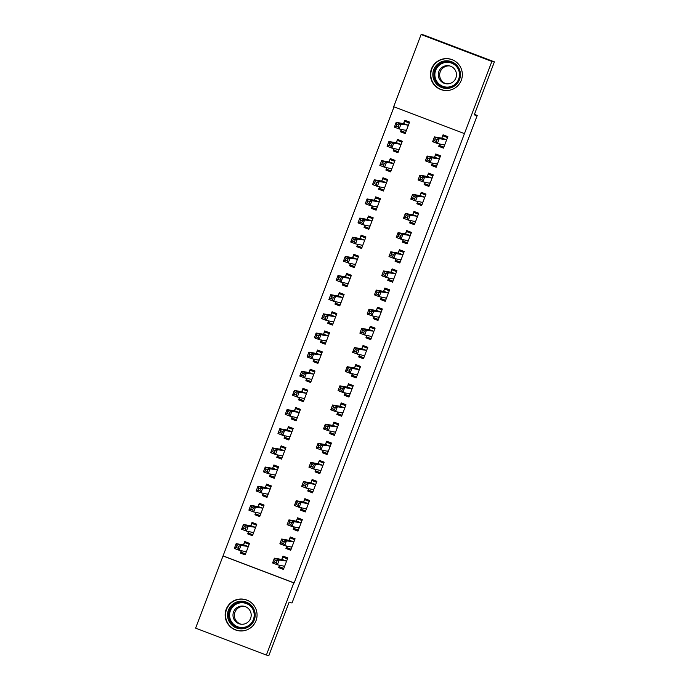 <?xml version="1.0" encoding="UTF-8"?>
<svg xmlns="http://www.w3.org/2000/svg" width="690" height="690" viewBox="0 0 690 690"><rect width="100%" height="100%" fill="white"/><g stroke="black" fill="none" stroke-linecap="round" stroke-linejoin="round"><path stroke-width="1.03" d="M444.696 90.468A15.982 15.965 99.9 0 1 443.989 90.278M461.3 80.247A15.982 15.965 99.9 0 1 443.627 90.312A15.982 15.965 99.9 0 1 431.466 68.905A15.982 15.965 99.9 0 1 449.138 58.84A15.982 15.965 99.9 0 1 461.3 80.247M238.714 630.686A15.982 15.965 -80.1 0 0 239.413 630.876M256.024 620.655A15.982 15.965 99.9 0 1 238.343 630.72A15.982 15.965 99.9 0 1 226.182 609.305A15.982 15.965 99.9 0 1 243.855 599.248A15.982 15.965 99.9 0 1 256.024 620.655M244.916 599.463A15.982 15.965 -80.1 0 0 244.191 599.403M394.033 106.829L223.025 555.95L293.802 582.869L266.375 655.06L195.606 628.142L223.025 555.95M393.68 106.691L421.107 34.5L491.884 61.419L464.456 133.61L393.68 106.691M491.884 61.419L494.394 61.858L423.626 34.94L421.107 34.5M494.394 61.858L474.246 114.902L477.23 115.428L474.453 114.368M477.23 115.428L292.025 602.974L289.041 602.456L268.893 655.5L266.375 655.06M409.23 123.001L404.694 121.267L409.403 122.535L409.575 122.087L405.211 133.575L400.433 131.756L405.591 132.575L401.054 130.85L401.433 129.341M401.96 142.149L397.414 140.424L402.132 141.683L402.296 141.234L397.94 152.723L393.153 150.912L398.285 151.809L393.783 149.997L394.163 148.488M394.853 160.83L390.661 171.879L385.882 170.059L391.006 170.956L386.504 169.145L386.883 167.644M387.409 180.444L382.864 178.719L387.582 179.987L387.754 179.538L383.39 191.026L378.612 189.207L383.735 190.104L379.233 188.292L379.612 186.792M380.138 199.6L375.593 197.875L380.311 199.134L380.475 198.686L376.119 210.174L371.332 208.354L376.464 209.251L371.953 207.449L372.341 205.939M372.859 218.747L368.322 217.022L373.031 218.282L373.204 217.833L368.839 229.33L364.061 227.51L369.185 228.407L364.682 226.596L365.062 225.087M365.588 237.895L361.043 236.17L365.76 237.438L365.924 236.981L361.569 248.478L356.782 246.658L361.914 247.555L357.411 245.744L357.791 244.243M358.308 257.051L353.772 255.317L358.49 256.585L358.653 256.137L353.875 254.317L352.694 257.413M351.038 276.198L346.492 274.473L351.21 275.733L351.382 275.284L347.018 286.773L342.24 284.953L347.363 285.858L342.861 284.047L343.24 282.538M343.767 295.346L339.221 293.621L343.939 294.88L344.103 294.432L339.747 305.929L334.961 304.109L340.092 305.006L335.582 303.195L335.97 301.685M332.822 324.153L328.311 322.342L328.69 320.841M336.487 314.493L331.95 312.768L336.66 314.036L336.832 313.579M329.216 333.649L324.671 331.916L329.389 333.184L329.553 332.735L325.197 344.224L320.41 342.404L325.568 343.215M321.937 352.797L317.4 351.072L322.118 352.331L322.282 351.883L317.918 363.371L313.139 361.551L318.262 362.457L313.76 360.646L314.14 359.136M314.666 371.945L310.12 370.22L314.838 371.487L315.011 371.03L310.647 382.527L305.868 380.707L310.992 381.605L306.489 379.793L306.869 378.293M307.395 391.092L302.85 389.367L307.568 390.635L307.731 390.186L303.376 401.675L298.589 399.855L303.747 400.666M300.115 410.248L295.579 408.514L300.288 409.782L300.461 409.334L296.096 420.822L291.318 419.003L296.476 419.822L291.939 418.097L292.319 416.588M287.23 429.767L288.403 426.662L293.19 428.481L288.825 439.97L284.038 438.159L289.17 439.056L284.668 437.244L285.048 435.735M292.845 429.396L288.299 427.671L293.017 428.93L293.181 428.481M285.565 448.543L281.028 446.818L285.746 448.086L285.91 447.629L281.546 459.126L276.768 457.306L281.925 458.117M278.294 467.691L273.749 465.966L278.467 467.234L278.639 466.785L274.275 478.274L269.497 476.454L274.62 477.351L270.118 475.539L270.497 474.039M265.409 487.218L266.582 484.113L271.368 485.933L267.004 497.421L262.217 495.601L267.349 496.498L262.838 494.695L263.226 493.186M271.187 486.381L271.36 485.933M263.744 505.994L259.207 504.269L263.916 505.529L264.089 505.08L259.725 516.568L254.946 514.757L260.07 515.654L255.567 513.843L255.947 512.334M256.646 524.676L252.454 535.725L247.667 533.905L252.799 534.802L248.297 532.991L248.676 531.49M249.366 543.832L245.174 554.872L240.396 553.052L245.519 553.949L241.017 552.138L241.397 550.637M283.78 568.5L280.209 567.163M291.059 549.352L287.488 548.007M298.33 530.205L294.759 528.859M305.61 511.057L302.039 509.712M312.88 491.901L309.31 490.564M320.151 472.754L316.581 471.408M327.431 453.606L323.86 452.261M334.702 434.45L331.131 433.113M341.981 415.302L338.411 413.957M349.252 396.155L345.681 394.809M356.523 377.007L352.952 375.662M363.803 357.851L360.232 356.514M371.073 338.704L367.503 337.358M378.353 319.556L374.782 318.211M385.624 300.409L382.053 299.063M392.895 281.253L389.324 279.916M400.174 262.105L396.603 260.76M407.445 242.958L403.874 241.612M414.724 223.81L411.154 222.465M421.995 204.654L418.425 203.317M429.266 185.507L425.696 184.161M436.546 166.359L432.975 165.013M443.817 147.212L440.246 145.866M393.153 150.912L394.076 148.479M396.345 142.52L397.518 139.415L402.305 141.234M433.01 164.919L432.716 165.686L431.414 165.453L436.192 167.273L440.556 155.785L435.778 153.965L434.596 157.07M431.414 165.453L432.337 163.03M378.612 189.207L379.535 186.774M381.794 180.815L382.976 177.718L387.754 179.538M418.459 203.214L418.166 203.981L416.863 203.757L421.642 205.577L426.006 194.088L421.228 192.268L420.055 195.365M416.863 203.757L417.786 201.325M364.061 227.51L364.984 225.078M367.244 219.118L368.426 216.013L373.204 217.833M403.909 241.517L403.624 242.285L402.313 242.061L407.1 243.872L411.464 232.383L406.677 230.564L405.504 233.669M402.313 242.061L403.236 239.628M354.634 266.702L349.511 265.805L354.289 267.625L358.653 256.137M349.511 265.805L350.434 263.373M389.367 279.812L389.074 280.589L387.763 280.356L392.55 282.176L396.914 270.687L392.127 268.867L390.954 271.964M387.763 280.356L388.686 277.923M334.961 304.109L335.883 301.677M338.152 295.717L339.325 292.62L344.112 294.432M374.817 318.116L374.523 318.884L373.221 318.659L377.999 320.471L382.363 308.982L377.585 307.162L376.404 310.267M373.221 318.659L374.144 316.227M320.41 342.404L321.333 339.972M323.601 334.012L324.774 330.915L329.561 332.735M360.266 356.411L359.973 357.187L358.671 356.954L363.449 358.774L367.813 347.286L363.035 345.466L361.853 348.562M358.671 356.954L359.594 354.522M305.868 380.707L306.791 378.275M309.051 372.315L310.233 369.219L315.011 371.03M345.716 394.714L345.423 395.482L344.12 395.258L348.899 397.069L353.263 385.581L348.485 383.761L347.312 386.866M344.12 395.258L345.043 392.826M291.318 419.003L292.241 416.57M294.501 410.619L295.682 407.514L300.461 409.334M331.166 433.01L330.881 433.786L329.57 433.553L334.357 435.373L338.721 423.884L333.934 422.064L332.761 425.161M329.57 433.553L330.493 431.121M276.768 457.306L277.69 454.874M279.95 448.914L281.132 445.818L285.91 447.638M316.624 471.313L316.331 472.081L315.02 471.857L319.806 473.676L324.171 462.179L319.384 460.368L318.211 463.464M315.02 471.857L315.951 469.424M262.217 495.601L263.14 493.169M302.073 509.608L301.78 510.384L300.478 510.152L305.256 511.971L309.62 500.483L304.842 498.663L303.66 501.759M300.478 510.152L301.401 507.719M247.667 533.905L248.59 531.473M250.858 525.513L252.031 522.416L256.818 524.236M287.523 547.912L287.23 548.679L285.927 548.455L290.706 550.275L295.07 538.778L290.292 536.967L289.11 540.063M285.927 548.455L286.85 546.023M223.396 556.011L294.173 582.929L464.456 133.61M280.252 567.059L279.959 567.836L278.648 567.603L283.435 569.423L287.799 557.934L283.012 556.114L281.839 559.211M278.648 567.603L279.579 565.17M240.396 553.052L241.319 550.62M243.587 544.66L244.76 541.564L249.538 543.384M294.794 528.764L294.509 529.532L293.198 529.299L297.985 531.119L302.349 519.63L297.562 517.811L296.389 520.916M293.198 529.299L294.121 526.875M254.946 514.757L255.869 512.325M258.129 506.365L259.311 503.26L264.089 505.08M309.344 490.461L309.051 491.228L307.749 491.004L312.527 492.824L316.9 481.335L312.113 479.516L310.94 482.612M307.749 491.004L308.672 488.572M269.497 476.454L270.42 474.021M272.679 468.061L273.861 464.965L278.639 466.785M323.895 452.166L323.601 452.933L322.299 452.7L327.077 454.52L331.442 443.032L326.663 441.212L325.482 444.317M322.299 452.7L323.222 450.277M284.038 438.159L284.961 435.726M338.445 413.862L338.152 414.63L336.849 414.405L341.628 416.225L345.992 404.737L341.214 402.917L340.032 406.013M336.849 414.405L337.772 411.973M298.589 399.855L299.512 397.423M301.78 391.463L302.953 388.366L307.74 390.186M352.995 375.567L352.702 376.335L351.391 376.102L356.178 377.922L360.542 366.433L355.755 364.613L354.582 367.718M351.391 376.102L352.323 373.67M313.139 361.551L314.062 359.128M316.322 353.168L317.504 350.063L322.282 351.883M367.537 337.263L367.253 338.031L365.942 337.807L370.728 339.627L375.093 328.138L370.306 326.318L369.133 329.415M365.942 337.807L366.864 335.375M332.813 324.153L327.69 323.256L332.468 325.076L336.832 313.588L332.054 311.768L330.872 314.864M327.69 323.256L328.613 320.824M382.088 298.968L381.794 299.736L380.492 299.503L385.27 301.323L389.634 289.835L384.856 288.015L383.683 291.12M380.492 299.503L381.415 297.071M342.24 284.953L343.163 282.529M345.423 276.569L346.604 273.464L351.382 275.284M396.638 260.665L396.345 261.432L395.042 261.208L399.821 263.028L404.185 251.531L399.406 249.72L398.225 252.816M395.042 261.208L395.965 258.776M356.782 246.658L357.705 244.226M359.973 238.266L361.146 235.169L365.933 236.989M411.188 222.361L410.895 223.137L409.593 222.905L414.371 224.724L418.735 213.236L413.957 211.416L412.775 214.512M409.593 222.905L410.516 220.472M371.332 208.354L372.255 205.93M374.523 199.971L375.696 196.866L380.483 198.686M425.739 184.066L425.445 184.834L424.134 184.609L428.921 186.429L433.286 174.932L428.499 173.121L427.326 176.217M424.134 184.609L425.057 182.177M385.882 170.059L386.805 167.627M389.065 161.667L390.247 158.571L395.025 160.391M440.28 145.763L439.996 146.539L438.685 146.306L443.472 148.126L447.836 136.637L443.049 134.817L441.876 137.914M438.685 146.306L439.608 143.874M400.433 131.756L401.356 129.323M403.615 123.372L404.797 120.267L409.575 122.087M443.989 136.008L444.265 135.283M436.718 155.155L436.994 154.431M429.447 174.303L429.715 173.578M422.168 193.45L422.444 192.726M414.897 212.606L415.173 211.882M407.618 231.754L407.894 231.029M400.347 250.901L400.623 250.177M393.076 270.049L393.343 269.333M385.796 289.205L386.072 288.48M378.525 308.352L378.801 307.628M371.246 327.5L371.522 326.775M363.975 346.647L364.251 345.932M356.704 365.804L356.971 365.079M349.425 384.951L349.701 384.227M342.154 404.099L342.43 403.374M334.874 423.255L335.15 422.53M327.603 442.402L327.879 441.678M320.332 461.55L320.6 460.825M313.053 480.697L313.329 479.973M305.782 499.853L306.058 499.129M298.503 519.001L298.779 518.276M291.232 538.148L291.508 537.424M283.961 557.296L284.228 556.571M449.466 58.995A15.982 15.965 99.9 0 1 450.199 59.055M279.657 565.188L279.278 566.688L283.814 568.413M284.056 557.028L287.54 558.4L282.909 557.115L287.454 558.84M284.064 557.002L287.627 558.374M277.087 560.866L275.172 560.142L274.447 562.057L276.362 562.781L277.087 560.866L279.191 559.995L277.371 564.782L272.585 562.962L274.404 558.176L279.191 559.995L286.617 561.03M284.608 566.317L277.371 564.782L276.362 562.781M275.172 560.142L274.404 558.176L281.693 559.452L282.909 557.115M274.447 562.057L272.585 562.962M249.375 543.832L244.657 542.564L243.441 544.91L236.153 543.634L240.931 545.445L239.111 550.232L246.356 551.776M249.194 544.289L244.657 542.564M249.28 544.074L248.469 543.746L249.349 543.901M238.102 548.231L239.111 550.232L234.333 548.421L236.153 543.634L236.92 545.592L236.187 547.506L238.102 548.231L238.826 546.316L236.92 545.592M248.365 546.48L240.931 545.445L238.826 546.316M234.333 548.421L236.187 547.506M286.928 546.04L286.548 547.541L291.085 549.266M291.335 537.881L294.82 539.244L290.188 537.967L294.725 539.692M291.344 537.855L294.906 539.226M284.358 541.719L282.452 540.986L281.718 542.901L283.633 543.634L284.358 541.719L286.462 540.848L284.642 545.635L279.864 543.815L281.684 539.028L286.462 540.848L293.897 541.883M291.887 547.17L284.642 545.635L283.633 543.634M282.452 540.986L281.684 539.028L288.972 540.305L290.188 537.967M281.718 542.901L279.864 543.815M294.207 526.884L293.819 528.393L298.365 530.118M298.606 518.733L302.091 520.096L297.459 518.82L302.004 520.545M298.615 518.707L302.177 520.079M291.637 522.572L289.722 521.838L288.998 523.753L290.904 524.486L291.637 522.572L293.733 521.7L291.922 526.487L287.135 524.667L288.955 519.88L293.733 521.7L301.168 522.735M299.158 528.023L291.922 526.487L290.904 524.486M289.722 521.838L288.955 519.88L296.243 521.157L297.459 518.82M288.998 523.753L287.135 524.667M256.646 524.685L251.928 523.417L250.712 525.754L243.423 524.478L248.21 526.298L246.39 531.084L253.627 532.62M256.473 525.142L251.928 523.417M256.551 524.926L255.749 524.598L256.62 524.745M245.381 529.083L246.39 531.084L241.604 529.264L243.423 524.478L244.191 526.444L243.466 528.359L245.381 529.083L246.106 527.169L244.191 526.444M255.636 527.332L248.21 526.298L246.106 527.169M241.604 529.264L243.466 528.359M263.83 505.779L263.019 505.442L263.899 505.598M252.652 509.936L253.377 508.021L251.471 507.288L250.737 509.203L252.652 509.936L253.661 511.937L248.883 510.117L250.694 505.33L255.481 507.15L253.661 511.937L260.906 513.472M259.207 504.269L257.991 506.607L250.694 505.33L251.471 507.288M262.916 508.185L255.481 507.15L253.377 508.021M248.883 510.117L250.737 509.203M252.074 606.286A13.826 13.817 99.9 0 1 250.09 625.744A13.826 13.817 99.9 0 1 230.65 623.769A13.826 13.817 99.9 0 1 232.634 604.311A13.826 13.817 99.9 0 1 252.074 606.286M231.495 623.13A12.8 12.791 -80.1 0 0 252.445 621.509A12.8 12.791 -80.1 0 0 243.613 602.422A12.8 12.791 -80.1 0 0 231.495 623.13M241.224 624.234A9.117 9.108 99.9 0 1 235.463 611.107A9.117 9.108 99.9 0 1 244.355 606.329M235.031 620.914A9.117 9.108 -80.1 0 0 249.944 619.767A9.117 9.108 -80.1 0 0 243.665 606.174A9.117 9.108 -80.1 0 0 235.031 620.914M249.815 601.594A15.879 15.861 -80.1 0 0 229.071 625.062A15.879 15.861 -80.1 0 0 244.752 630.539M457.349 65.886A13.826 13.817 99.9 0 1 455.366 85.336A13.826 13.817 99.9 0 1 435.933 83.361A13.826 13.817 99.9 0 1 437.917 63.903A13.826 13.817 99.9 0 1 457.349 65.886M436.779 82.722A12.8 12.791 -80.1 0 0 457.72 81.101A12.8 12.791 -80.1 0 0 448.897 62.022A12.8 12.791 -80.1 0 0 436.779 82.722M446.499 83.826A9.117 9.108 99.9 0 1 440.738 70.699A9.117 9.108 99.9 0 1 449.639 65.921M440.315 80.514A9.117 9.108 -80.1 0 0 455.227 79.359A9.117 9.108 -80.1 0 0 448.94 65.766A9.117 9.108 -80.1 0 0 440.315 80.514M455.098 61.186A15.879 15.861 -80.1 0 0 434.346 84.654A15.879 15.861 -80.1 0 0 450.027 90.131M301.478 507.736L301.099 509.237L305.636 510.971M309.456 500.931L304.738 499.664L309.275 501.397M298.908 503.415L296.993 502.691L296.269 504.606L298.184 505.33L298.908 503.415L301.012 502.544L299.193 507.34L294.406 505.52L296.226 500.733L301.012 502.544L308.447 503.579M306.438 508.875L299.193 507.34L298.184 505.33M296.993 502.691L296.226 500.733L303.514 502.01L304.738 499.664M296.269 504.606L294.406 505.52M308.749 488.589L308.37 490.09L312.915 491.815M316.727 481.775L312.009 480.516L316.546 482.241M306.188 484.268L304.273 483.543L303.54 485.458L305.454 486.183L306.188 484.268L308.283 483.397L306.464 488.184L301.685 486.364L303.505 481.577L308.283 483.397L315.718 484.432M313.709 489.719L306.464 488.184L305.454 486.183M304.273 483.543L303.505 481.577L310.793 482.853L312.009 480.516M303.54 485.458L301.685 486.364M271.196 486.381L266.478 485.113L265.262 487.459L257.974 486.183L262.752 488.002L260.932 492.789L268.177 494.325M271.023 486.847L266.478 485.113M271.101 486.631L270.29 486.295L271.17 486.45M259.923 490.78L260.932 492.789L256.154 490.97L257.974 486.183L258.741 488.141L258.017 490.055L259.923 490.78L260.656 488.865L258.741 488.141M270.187 489.029L262.752 488.002L260.656 488.865M256.154 490.97L258.017 490.055M278.372 467.475L277.57 467.147L278.441 467.303M267.203 471.632L267.927 469.718L266.012 468.993L265.288 470.908L267.203 471.632L268.212 473.633L263.425 471.822L265.245 467.027L270.031 468.846L268.212 473.633L275.457 475.177M273.749 465.966L272.533 468.303L265.245 467.027L266.012 468.993M277.466 469.881L270.031 468.846L267.927 469.718M263.425 471.822L265.288 470.908M316.029 469.433L315.649 470.942L320.186 472.667M323.998 462.628L319.28 461.368L323.826 463.094M313.458 465.12L311.544 464.387L310.819 466.302L312.734 467.035L313.458 465.12L315.563 464.249L313.743 469.036L308.956 467.216L310.776 462.429L315.563 464.249L322.989 465.284M320.979 470.571L313.743 469.036L312.734 467.035M311.544 464.387L310.776 462.429L318.064 463.706L319.28 461.368M310.819 466.302L308.956 467.216M285.651 448.327L284.841 448L285.72 448.146M281.934 458.117L277.389 456.392L277.768 454.891M274.473 452.485L275.198 450.57L273.292 449.845L272.559 451.76L274.473 452.485L275.483 454.486L270.704 452.666L272.524 447.879L277.302 449.699L275.483 454.486L282.728 456.021M281.028 446.818L279.812 449.156L272.524 447.879L273.292 449.845M284.737 450.734L277.302 449.699L275.198 450.57M270.704 452.666L272.559 451.76M323.3 450.285L322.92 451.795L327.457 453.52M331.278 443.48L326.56 442.221L331.096 443.946M320.729 445.964L318.823 445.24L318.09 447.155L320.005 447.888L320.729 445.964L322.834 445.102L321.014 449.889L316.236 448.069L318.055 443.282L322.834 445.102L330.269 446.137M328.259 451.424L321.014 449.889L320.005 447.888M318.823 445.24L318.055 443.282L325.344 444.558L326.56 442.221M318.09 447.155L316.236 448.069M292.922 429.18L292.12 428.844L292.991 428.999M281.753 433.337L282.477 431.423L280.563 430.689L279.838 432.604L281.753 433.337L282.762 435.338L277.975 433.518L279.795 428.731L284.582 430.551L282.762 435.338L289.998 436.873M288.299 427.671L287.083 430.008L279.795 428.731L280.563 430.689M292.008 431.586L284.582 430.551L282.477 431.423M277.975 433.518L279.838 432.604M330.579 431.138L330.191 432.639L334.736 434.372M338.548 424.324L333.831 423.065L338.376 424.79M328.009 426.817L326.094 426.092L325.37 428.007L327.276 428.731L328.009 426.817L330.105 425.946L328.293 430.733L323.507 428.921L325.326 424.134L330.105 425.946L337.539 426.981M335.53 432.276L328.293 430.733L327.276 428.731M326.094 426.092L325.326 424.134L332.615 425.411L333.831 423.065M325.37 428.007L323.507 428.921M300.202 410.033L299.391 409.696L300.271 409.851M289.024 414.181L289.748 412.266L287.842 411.542L287.109 413.457L289.024 414.181L290.033 416.191L285.255 414.371L287.066 409.584L291.853 411.404L290.033 416.191L297.278 417.726M295.579 408.514L294.363 410.861L287.066 409.584L287.842 411.542M299.288 412.43L291.853 411.404L289.748 412.266M285.255 414.371L287.109 413.457M337.85 411.99L337.47 413.491L342.007 415.216M342.257 403.831L345.742 405.203L341.11 403.917L345.647 405.642M342.266 403.805L345.828 405.177M335.28 407.669L333.365 406.945L332.64 408.86L334.555 409.584L335.28 407.669L337.384 406.798L335.564 411.585L330.777 409.765L332.597 404.978L337.384 406.798L344.819 407.833M342.809 413.12L335.564 411.585L334.555 409.584M333.365 406.945L332.597 404.978L339.885 406.255L341.11 403.917M332.64 408.86L330.777 409.765M307.473 390.876L306.662 390.549L307.542 390.704M303.755 400.666L299.21 398.941L299.598 397.44M296.295 395.034L297.028 393.119L295.113 392.394L294.389 394.309L296.295 395.034L297.304 397.035L292.526 395.215L294.345 390.428L299.124 392.248L297.304 397.035L304.549 398.57M302.85 389.367L301.634 391.704L294.345 390.428L295.113 392.394M306.558 393.283L299.124 392.248L297.028 393.119M292.526 395.215L294.389 394.309M345.121 392.834L344.741 394.344L349.287 396.069M353.099 386.029L348.381 384.77L352.918 386.495M342.559 388.522L340.644 387.789L339.911 389.703L341.826 390.437L342.559 388.522L344.655 387.651L342.835 392.438L338.057 390.618L339.877 385.831L344.655 387.651L352.09 388.686M350.08 393.973L342.835 392.438L341.826 390.437M340.644 387.789L339.877 385.831L347.165 387.107L348.381 384.77M339.911 389.703L338.057 390.618M314.744 371.729L313.941 371.401L314.812 371.548M303.574 375.886L304.299 373.971L302.384 373.238L301.659 375.162L303.574 375.886L304.583 377.887L299.796 376.067L301.616 371.28L306.403 373.1L304.583 377.887L311.828 379.422M310.12 370.22L308.904 372.557L301.616 371.28L302.384 373.238M313.838 374.135L306.403 373.1L304.299 373.971M299.796 376.067L301.659 375.162M352.4 373.687L352.021 375.196L356.558 376.921M360.37 366.882L355.652 365.614L360.197 367.347M349.83 369.366L347.915 368.641L347.191 370.556L349.106 371.28L349.83 369.366L351.935 368.503L350.115 373.29L345.328 371.47L347.148 366.683L351.935 368.503L359.361 369.53M357.351 374.825L350.115 373.29L349.106 371.28M347.915 368.641L347.148 366.683L354.436 367.96L355.652 365.614M347.191 370.556L345.328 371.47M322.023 352.581L321.212 352.245L322.092 352.4M310.845 356.739L311.57 354.824L309.663 354.091L308.93 356.005L310.845 356.739L311.854 358.74L307.076 356.92L308.896 352.133L313.674 353.953L311.854 358.74L319.099 360.275M317.4 351.072L316.184 353.409L308.896 352.133L309.663 354.091M321.109 354.988L313.674 353.953L311.57 354.824M307.076 356.92L308.93 356.005M359.671 354.539L359.292 356.04L363.828 357.774M364.079 346.38L367.563 347.751L362.931 346.466L367.468 348.191M364.087 346.363L367.649 347.726M357.101 350.218L355.195 349.494L354.462 351.408L356.376 352.133L357.101 350.218L359.205 349.347L357.386 354.134L352.607 352.323L354.427 347.536L359.205 349.347L366.64 350.382M364.63 355.678L357.386 354.134L356.376 352.133M355.195 349.494L354.427 347.536L361.715 348.812L362.931 346.466M354.462 351.408L352.607 352.323M329.294 333.434L328.492 333.098L329.363 333.253M325.577 343.223L321.04 341.49L321.419 339.989M318.125 337.582L318.849 335.668L316.934 334.943L316.21 336.858L318.125 337.582L319.134 339.592L314.347 337.772L316.167 332.985L320.954 334.797L319.134 339.592L326.37 341.127M324.671 331.916L323.455 334.262L316.167 332.985L316.934 334.943M328.38 335.832L320.954 334.797L318.849 335.668M314.347 337.772L316.21 336.858M366.951 335.392L366.562 336.893L371.108 338.618M371.349 327.233L374.834 328.604L370.202 327.319L374.748 329.044M371.358 327.207L374.92 328.578M364.38 331.071L362.466 330.346L361.741 332.261L363.647 332.985L364.38 331.071L366.476 330.2L364.665 334.986L359.878 333.166L361.698 328.38L366.476 330.2L373.911 331.235M371.901 336.522L364.665 334.986L363.647 332.985M362.466 330.346L361.698 328.38L368.986 329.656L370.202 327.319M361.741 332.261L359.878 333.166M336.573 314.278L335.763 313.95L336.642 314.097M325.395 318.435L326.12 316.52L324.214 315.796L323.481 317.711L325.395 318.435L326.405 320.436L321.626 318.616L323.438 313.829L328.224 315.649L326.405 320.436L333.649 321.971M331.95 312.768L330.734 315.106L323.438 313.829L324.214 315.796M335.659 316.684L328.224 315.649L326.12 316.52M321.626 318.616L323.481 317.711M374.221 316.236L373.842 317.745L378.379 319.47M378.629 308.085L382.113 309.448L377.482 308.171L382.019 309.896M378.638 308.059L382.191 309.43M371.651 311.923L369.737 311.19L369.012 313.105L370.927 313.838L371.651 311.923L373.756 311.052L371.936 315.839L367.149 314.019L368.969 309.232L373.756 311.052L381.19 312.087M379.181 317.374L371.936 315.839L370.927 313.838M369.737 311.19L368.969 309.232L376.257 310.509L377.482 308.171M369.012 313.105L367.149 314.019M343.844 295.13L343.034 294.803L343.913 294.949M332.666 299.288L333.399 297.373L331.485 296.64L330.76 298.554L332.666 299.288L333.675 301.288L328.897 299.469L330.717 294.682L335.495 296.502L333.675 301.288L340.92 302.824M339.221 293.621L338.005 295.958L330.717 294.682L331.485 296.64M342.93 297.537L335.495 296.502L333.399 297.373M328.897 299.469L330.76 298.554M381.492 297.088L381.113 298.598L385.658 300.322M385.9 288.929L389.384 290.3L384.753 289.015L389.289 290.749M385.908 288.912L389.471 290.283M378.931 292.767L377.016 292.043L376.283 293.957L378.198 294.682L378.931 292.767L381.027 291.905L379.207 296.691L374.429 294.872L376.248 290.085L381.027 291.905L388.461 292.931M386.452 298.227L379.207 296.691L378.198 294.682M377.016 292.043L376.248 290.085L383.537 291.361L384.753 289.015M376.283 293.957L374.429 294.872M351.115 275.983L350.313 275.646L351.184 275.802M339.946 280.14L340.67 278.225L338.755 277.492L338.031 279.407L339.946 280.14L340.955 282.141L336.168 280.321L337.988 275.534L342.775 277.354L340.955 282.141L348.2 283.676M346.492 274.473L345.276 276.811L337.988 275.534L338.755 277.492M350.21 278.389L342.775 277.354L340.67 278.225M336.168 280.321L338.031 279.407M388.772 277.941L388.392 279.441L392.929 281.175M393.171 269.781L396.655 271.153L392.024 269.868L396.569 271.593M393.179 269.764L396.741 271.127M386.202 273.62L384.287 272.895L383.562 274.81L385.477 275.534L386.202 273.62L388.306 272.748L386.486 277.535L381.699 275.724L383.519 270.929L388.306 272.748L395.732 273.783M393.723 279.079L386.486 277.535L385.477 275.534M384.287 272.895L383.519 270.929L390.807 272.205L392.024 269.868M383.562 274.81L381.699 275.724M358.395 256.827L357.584 256.499L358.464 256.654M354.677 266.625L350.132 264.891L350.511 263.39M347.217 260.984L347.941 259.069L346.035 258.345L345.302 260.259L347.217 260.984L348.226 262.994L343.447 261.174L345.267 256.387L350.046 258.198L348.226 262.994L355.471 264.529M353.772 255.317L352.555 257.663L345.267 256.387L346.035 258.345M357.48 259.233L350.046 258.198L347.941 259.069M343.447 261.174L345.302 260.259M396.043 258.793L395.663 260.294L400.2 262.019M400.45 250.634L403.935 251.997L399.303 250.72L403.84 252.445M400.459 250.608L404.021 251.979M393.473 254.472L391.566 253.748L390.833 255.662L392.748 256.387L393.473 254.472L395.577 253.601L393.757 258.388L388.979 256.568L390.799 251.781L395.577 253.601L403.012 254.636M401.002 259.923L393.757 258.388L392.748 256.387M391.566 253.748L390.799 251.781L398.087 253.058L399.303 250.72M390.833 255.662L388.979 256.568M365.666 237.679L364.863 237.351L365.735 237.498M354.496 241.836L355.221 239.922L353.306 239.197L352.581 241.112L354.496 241.836L355.505 243.837L350.718 242.018L352.538 237.231L357.325 239.051L355.505 243.837L362.742 245.373M361.043 236.17L359.826 238.507L352.538 237.231L353.306 239.197M364.751 240.086L357.325 239.051L355.221 239.922M350.718 242.018L352.581 241.112M403.322 239.637L402.934 241.146L407.48 242.871M407.721 231.486L411.206 232.849L406.574 231.573L411.119 233.298M407.73 231.461L411.292 232.832M400.752 235.325L398.837 234.591L398.113 236.506L400.019 237.239L400.752 235.325L402.848 234.453L401.037 239.24L396.25 237.42L398.07 232.634L402.848 234.453L410.283 235.488M408.273 240.776L401.037 239.24L400.019 237.239M398.837 234.591L398.07 232.634L405.358 233.91L406.574 231.573M398.113 236.506L396.25 237.42M372.945 218.532L372.134 218.195L373.014 218.351M361.767 222.689L362.491 220.774L360.585 220.041L359.852 221.956L361.767 222.689L362.776 224.69L357.998 222.87L359.809 218.083L364.596 219.903L362.776 224.69L370.021 226.225M368.322 217.022L367.106 219.36L359.809 218.083L360.585 220.041M372.031 220.938L364.596 219.903L362.491 220.774M357.998 222.87L359.852 221.956M410.593 220.489L410.214 221.999L414.75 223.724M415.001 212.33L418.485 213.702L413.853 212.417L418.39 214.15M415.009 212.313L418.563 213.684M408.023 216.168L406.108 215.444L405.384 217.359L407.298 218.083L408.023 216.168L410.127 215.306L408.308 220.093L403.521 218.273L405.341 213.486L410.127 215.306L417.562 216.332M415.553 221.628L408.308 220.093L407.298 218.083M406.108 215.444L405.341 213.486L412.629 214.763L413.853 212.417M405.384 217.359L403.521 218.273M380.216 199.384L379.405 199.048L380.285 199.203M369.038 203.533L369.771 201.618L367.856 200.893L367.132 202.808L369.038 203.533L370.047 205.542L365.269 203.722L367.089 198.936L371.867 200.756L370.047 205.542L377.292 207.078M375.593 197.875L374.377 200.212L367.089 198.936L367.856 200.893M379.302 201.782L371.867 200.756L369.771 201.618M365.269 203.722L367.132 202.808M417.864 201.342L417.485 202.843L422.03 204.568M422.271 193.183L425.756 194.554L421.124 193.269L425.661 194.994M422.28 193.157L425.842 194.528M415.302 197.021L413.388 196.296L412.655 198.211L414.569 198.936L415.302 197.021L417.398 196.15L415.578 200.937L410.8 199.117L412.62 194.33L417.398 196.15L424.833 197.185M422.823 202.472L415.578 200.937L414.569 198.936M413.388 196.296L412.62 194.33L419.908 195.606L421.124 193.269M412.655 198.211L410.8 199.117M387.487 180.228L386.685 179.9L387.556 180.055M376.317 184.385L377.042 182.471L375.127 181.746L374.403 183.661L376.317 184.385L377.327 186.386L372.54 184.575L374.36 179.788L379.146 181.599L377.327 186.386L384.572 187.93M382.864 178.719L381.648 181.065L374.36 179.788L375.127 181.746M386.581 182.634L379.146 181.599L377.042 182.471M372.54 184.575L374.403 183.661M425.144 182.195L424.764 183.695L429.301 185.42M429.542 174.035L433.027 175.398L428.395 174.121L432.94 175.846M429.551 174.009L433.113 175.381M422.573 177.873L420.659 177.14L419.934 179.055L421.849 179.788L422.573 177.873L424.678 177.002L422.858 181.789L418.071 179.969L419.891 175.182L424.678 177.002L432.104 178.037M430.094 183.324L422.858 181.789L421.849 179.788M420.659 177.14L419.891 175.182L427.179 176.459L428.395 174.121M419.934 179.055L418.071 179.969M394.861 160.839L390.143 159.571L388.927 161.909L381.639 160.632L386.417 162.452L384.597 167.239L391.842 168.774M394.68 161.296L390.143 159.571M394.766 161.081L393.956 160.753L394.835 160.899M383.588 165.238L384.597 167.239L379.819 165.419L381.639 160.632L382.407 162.599L381.673 164.513L383.588 165.238L384.313 163.323L382.407 162.599M393.852 163.487L386.417 162.452L384.313 163.323M379.819 165.419L381.673 164.513M432.414 163.038L432.035 164.548L436.572 166.273M436.822 154.888L440.306 156.251L435.675 154.974L440.211 156.699M436.83 154.862L440.393 156.233M429.844 158.726L427.938 157.993L427.205 159.908L429.12 160.641L429.844 158.726L431.949 157.855L430.129 162.642L425.351 160.822L427.17 156.035L431.949 157.855L439.383 158.89M437.374 164.177L430.129 162.642L429.12 160.641M427.938 157.993L427.17 156.035L434.459 157.311L435.675 154.974M427.205 159.908L425.351 160.822M402.037 141.933L401.235 141.597L402.106 141.752M390.868 146.09L391.592 144.175L389.678 143.442L388.953 145.357L390.868 146.09L391.877 148.091L387.09 146.271L388.91 141.484L393.697 143.304L391.877 148.091L399.113 149.626M397.414 140.424L396.198 142.761L388.91 141.484L389.678 143.442M401.123 144.339L393.697 143.304L391.592 144.175M387.09 146.271L388.953 145.357M439.694 143.891L439.306 145.392L443.851 147.125M447.663 137.086L442.945 135.818L447.491 137.552M437.124 139.57L435.209 138.845L434.484 140.76L436.391 141.484L437.124 139.57L439.22 138.699L437.408 143.494L432.621 141.674L434.441 136.887L439.22 138.699L446.654 139.734M444.645 145.029L437.408 143.494L436.391 141.484M435.209 138.845L434.441 136.887L441.729 138.164L442.945 135.818M434.484 140.76L432.621 141.674M409.317 122.786L408.506 122.449L409.386 122.604M398.139 126.934L398.863 125.019L396.948 124.295L396.224 126.21L398.139 126.934L399.148 128.944L394.37 127.124L396.181 122.337L400.968 124.157L399.148 128.944L406.393 130.479M404.694 121.267L403.478 123.614L396.181 122.337L396.948 124.295M408.402 125.183L400.968 124.157L398.863 125.019M394.37 127.124L396.224 126.21M284.642 566.205L283.918 565.929M286.479 561.272L281.693 559.452M286.566 561.143L281.779 559.323M243.527 544.772L248.305 546.592M243.441 544.91L248.219 546.721M245.666 551.379L246.382 551.655M291.913 547.058L291.197 546.782M293.75 542.124L288.972 540.305M293.837 541.995L289.058 540.175M299.193 527.91L298.468 527.634M301.021 522.977L296.243 521.157M301.116 522.839L296.329 521.028M250.798 525.625L255.585 527.445M250.712 525.754L255.498 527.574M252.937 532.232L253.661 532.508M258.077 506.477L262.856 508.297M257.991 506.607L262.769 508.427M260.216 513.084L260.932 513.36M239.447 627.684A12.8 12.791 99.9 0 1 230.796 608.761A12.8 12.791 99.9 0 1 243.863 602.474M252.669 608.968A12.386 12.368 -80.1 0 0 234.126 605.535A12.386 12.368 -80.1 0 0 232.349 622.958A12.386 12.368 -80.1 0 0 249.935 624.571M444.722 87.285A12.8 12.791 99.9 0 1 436.08 68.353A12.8 12.791 99.9 0 1 449.138 62.066M457.953 68.56A12.386 12.368 -80.1 0 0 439.409 65.127A12.386 12.368 -80.1 0 0 437.632 82.55A12.386 12.368 -80.1 0 0 455.219 84.171M306.464 508.754L305.748 508.487M308.301 503.821L303.514 502.01M308.387 503.691L303.609 501.872M313.734 489.607L313.019 489.331M315.572 484.673L310.793 482.853M315.658 484.544L310.88 482.724M265.348 487.321L270.135 489.141M265.262 487.459L270.04 489.279M267.487 493.936L268.212 494.204M272.628 468.174L277.406 469.993M272.533 468.303L277.32 470.123M274.758 474.78L275.483 475.056M321.014 470.459L320.289 470.183M322.851 465.526L318.064 463.706M322.937 465.396L318.15 463.577M279.899 449.026L284.677 450.846M279.812 449.156L284.591 450.975M282.038 455.633L282.753 455.909M328.285 451.312L327.569 451.036M330.122 446.378L325.344 444.558M330.208 446.24L325.43 444.42M287.169 429.879L291.956 431.69M287.083 430.008L291.87 431.828M289.308 436.485L290.033 436.761M335.564 432.156L334.84 431.888M337.393 427.222L332.615 425.411M337.488 427.093L332.701 425.273M294.449 410.723L299.227 412.542M294.363 410.861L299.141 412.68M296.588 417.338L297.304 417.605M342.835 413.008L342.119 412.732M344.672 408.075L339.885 406.255M344.759 407.945L339.98 406.125M301.72 391.575L306.507 393.395M301.634 391.704L306.412 393.524M303.859 398.182L304.583 398.458M350.106 393.861L349.39 393.585M351.943 388.927L347.165 387.107M352.029 388.798L347.251 386.978M308.999 372.428L313.778 374.247M308.904 372.557L313.691 374.377M311.13 379.034L311.854 379.31M357.386 374.704L356.661 374.437M359.223 369.78L354.436 367.96M359.309 369.642L354.522 367.822M316.27 353.28L321.048 355.091M316.184 353.409L320.962 355.229M318.409 359.887L319.125 360.163M364.656 355.557L363.94 355.281M366.494 350.623L361.715 348.812M366.58 350.494L361.802 348.674M323.541 334.124L328.328 335.944M323.455 334.262L328.242 336.073M325.68 340.739L326.405 341.007M371.936 336.41L371.211 336.134M373.764 331.476L368.986 329.656M373.859 331.347L369.072 329.527M330.821 314.976L335.599 316.796M330.734 315.106L335.513 316.926M332.96 321.583L333.675 321.859M379.207 317.262L378.491 316.986M381.044 312.329L376.257 310.509M381.13 312.199L376.352 310.379M338.091 295.829L342.878 297.649M338.005 295.958L342.783 297.778M340.23 302.436L340.955 302.712M386.478 298.106L385.762 297.839M388.315 293.181L383.537 291.361M388.401 293.043L383.623 291.223M345.371 276.673L350.149 278.493M345.276 276.811L350.063 278.631M347.501 283.288L348.226 283.564M393.757 278.958L393.033 278.682M395.594 274.025L390.807 272.205M395.68 273.896L390.894 272.076M352.642 257.525L357.42 259.345M352.555 257.663L357.334 259.474M354.781 264.141L355.497 264.408M401.028 259.811L400.312 259.535M402.865 254.877L398.087 253.058M402.951 254.748L398.173 252.928M359.913 238.378L364.7 240.198M359.826 238.507L364.613 240.327M362.052 244.985L362.776 245.261M408.308 240.663L407.583 240.387M410.136 235.73L405.358 233.91M410.231 235.592L405.444 233.781M367.192 219.23L371.97 221.05M367.106 219.36L371.884 221.18M369.331 225.837L370.047 226.113M415.578 221.507L414.863 221.24M417.416 216.582L412.629 214.763M417.502 216.444L412.724 214.625M374.463 200.074L379.25 201.894M374.377 200.212L379.155 202.032M376.602 206.69L377.327 206.957M422.849 202.36L422.133 202.084M424.686 197.426L419.908 195.606M424.773 197.297L419.994 195.477M381.743 180.927L386.521 182.746M381.648 181.065L386.435 182.876M383.873 187.533L384.597 187.809M430.129 183.212L429.404 182.936M431.966 178.279L427.179 176.459M432.052 178.149L427.265 176.329M389.013 161.779L393.792 163.599M388.927 161.909L393.705 163.728M391.152 168.386L391.868 168.662M437.4 164.065L436.684 163.789M439.237 159.131L434.459 157.311M439.323 158.993L434.545 157.182M396.284 142.632L401.071 144.452M396.198 142.761L400.985 144.581M398.423 149.238L399.148 149.514M444.679 144.909L443.955 144.641M446.508 139.975L441.729 138.164M446.602 139.846L441.816 138.026M403.564 123.475L408.342 125.295M403.478 123.614L408.256 125.433M405.703 130.091L406.419 130.358M244.105 599.394L245.614 599.653M238.619 630.669L240.137 630.936M449.38 58.986L450.898 59.245M443.903 90.261L445.421 90.528"/></g></svg>
